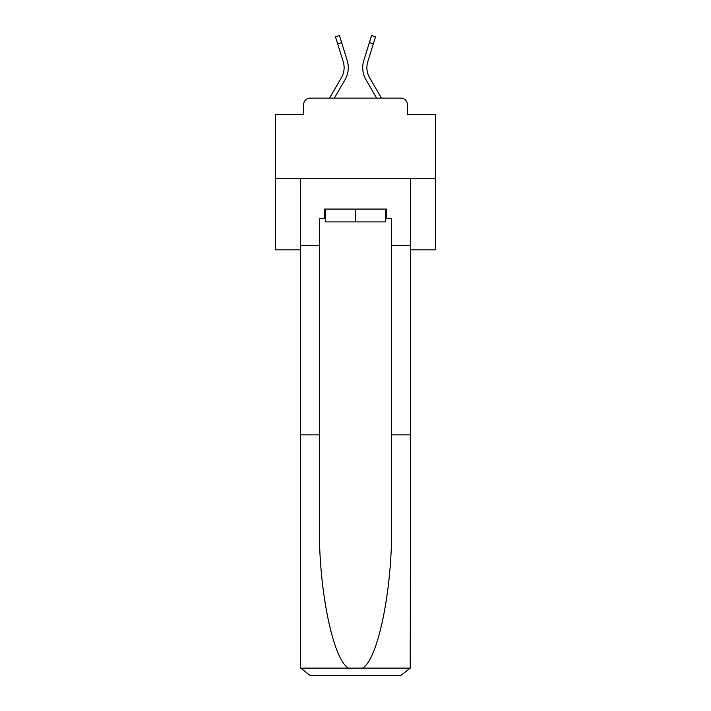 <?xml version="1.0" encoding="UTF-8"?>
<svg xmlns="http://www.w3.org/2000/svg" width="711" height="711" viewBox="0 0 711 711"><rect width="100%" height="100%" fill="white"/><g stroke="black" fill="none" stroke-linecap="round" stroke-linejoin="round"><path stroke-width="1.07" d="M303.695 104.508L303.695 114.453L303.695 104.508A6.417 6.417 0 0 1 310.112 98.1L329.566 98.1L341.44 77.588A19.89 19.89 0 0 0 343.217 61.715L335.45 36.785L339.431 35.55L347.199 60.471A24.058 24.058 0 0 1 345.048 79.676L334.383 98.1M410.505 249.81L435.692 249.81L435.692 114.453L407.305 114.453L407.305 104.508A6.417 6.417 0 0 0 400.888 98.1L310.112 98.1M435.692 178.283L275.308 178.283L275.308 114.453L303.695 114.453M275.308 178.283L275.308 249.81L300.495 249.81M373.355 43.833L369.373 42.598L371.569 35.55L375.55 36.785L367.783 61.715A19.89 19.89 0 0 0 369.56 77.588A19.89 19.89 0 0 1 367.783 61.715A19.89 19.89 0 0 0 369.56 77.588A19.89 19.89 0 0 1 367.783 61.715A19.89 19.89 0 0 0 369.56 77.588A19.89 19.89 0 0 1 367.783 61.715A19.89 19.89 0 0 0 369.56 77.588A19.89 19.89 0 0 1 367.783 61.715A19.89 19.89 0 0 0 369.56 77.588A19.89 19.89 0 0 1 367.783 61.715A19.89 19.89 0 0 0 369.56 77.588A19.89 19.89 0 0 1 367.783 61.715A19.89 19.89 0 0 0 369.56 77.588A19.89 19.89 0 0 1 367.783 61.715A19.89 19.89 0 0 0 369.56 77.588A19.89 19.89 0 0 1 367.783 61.715A19.89 19.89 0 0 0 369.56 77.588A19.89 19.89 0 0 1 367.783 61.715A19.89 19.89 0 0 0 369.56 77.588A19.89 19.89 0 0 1 367.783 61.715A19.89 19.89 0 0 0 369.56 77.588A19.89 19.89 0 0 1 367.783 61.715A19.89 19.89 0 0 0 369.56 77.588A19.89 19.89 0 0 1 367.783 61.715A19.89 19.89 0 0 0 369.56 77.588A19.89 19.89 0 0 1 367.783 61.715A19.89 19.89 0 0 0 369.56 77.588L381.434 98.1L400.888 98.1M407.305 114.453L407.305 104.508M363.801 60.471L369.373 42.598L363.801 60.471A24.058 24.058 0 0 0 365.952 79.676L376.617 98.1M341.44 77.588A19.89 19.89 0 0 0 343.217 61.715A19.89 19.89 0 0 1 341.44 77.588A19.89 19.89 0 0 0 343.217 61.715A19.89 19.89 0 0 1 341.44 77.588A19.89 19.89 0 0 0 343.217 61.715A19.89 19.89 0 0 1 341.44 77.588A19.89 19.89 0 0 0 343.217 61.715A19.89 19.89 0 0 1 341.44 77.588A19.89 19.89 0 0 0 343.217 61.715A19.89 19.89 0 0 1 341.44 77.588A19.89 19.89 0 0 0 343.217 61.715A19.89 19.89 0 0 1 341.44 77.588A19.89 19.89 0 0 0 343.217 61.715A19.89 19.89 0 0 1 341.44 77.588A19.89 19.89 0 0 0 343.217 61.715A19.89 19.89 0 0 1 341.44 77.588A19.89 19.89 0 0 0 343.217 61.715A19.89 19.89 0 0 1 341.44 77.588A19.89 19.89 0 0 0 343.217 61.715A19.89 19.89 0 0 1 341.44 77.588A19.89 19.89 0 0 0 343.217 61.715A19.89 19.89 0 0 1 341.44 77.588A19.89 19.89 0 0 0 343.217 61.715A19.89 19.89 0 0 1 341.44 77.588A19.89 19.89 0 0 0 343.217 61.715A19.89 19.89 0 0 1 341.44 77.588A19.89 19.89 0 0 0 343.217 61.715A19.89 19.89 0 0 1 341.44 77.588A19.89 19.89 0 0 0 343.217 61.715A19.89 19.89 0 0 1 341.44 77.588A19.89 19.89 0 0 0 343.217 61.715M337.645 43.833L341.627 42.598L347.199 60.471M385.486 218.704L386.455 218.704L386.455 209.078L324.545 209.078L324.545 218.704L319.417 218.704L319.417 434.883L300.495 434.883L300.495 665.825L300.771 668.136L310.112 675.45L400.888 675.45L410.229 668.136L410.505 434.883L410.505 665.825M376.51 675.45L400.888 675.45L376.51 675.45M319.417 434.883L319.417 524.611C318.421 588.344 332.899 659.755 348.514 668.136L362.486 668.136C378.101 659.755 392.579 588.344 391.583 524.611L391.583 218.704L386.455 218.704M300.495 665.825L300.495 178.283L410.505 178.283L410.505 245.642L391.583 245.642M319.417 245.642L300.495 245.642M410.505 245.642L410.505 434.883L391.583 434.883M324.545 218.704L325.514 218.704M325.514 209.078L325.514 221.903L385.486 221.903L385.486 209.078M355.5 209.078L355.5 221.903M300.771 668.136L348.514 668.136M362.486 668.136L410.229 668.136"/></g></svg>
